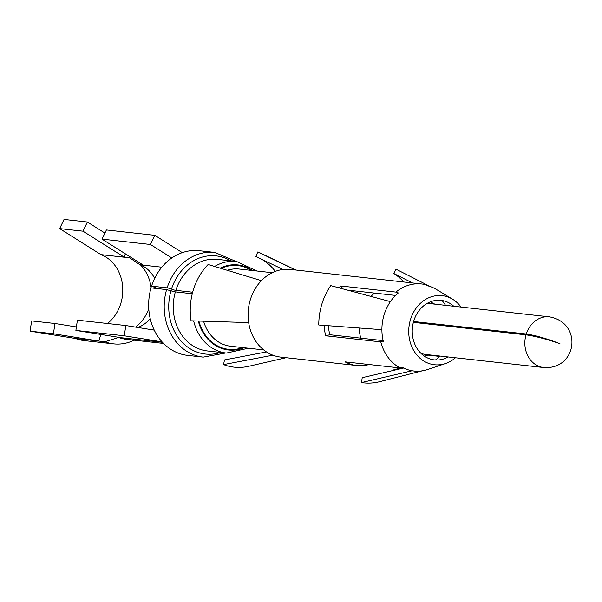<?xml version="1.0" encoding="UTF-8"?>
<svg xmlns="http://www.w3.org/2000/svg" width="602" height="602" viewBox="0 0 602 602"><rect width="100%" height="100%" fill="white"/><g stroke="black" fill="none" stroke-linecap="round" stroke-linejoin="round"><path stroke-width="0.9" d="M161.81 267.198L140.033 264.782L129.648 257.814L100.955 254.631A38.837 32.975 -83.7 0 1 122.59 285.912A38.837 32.975 -83.7 0 1 107.472 323.5M100.955 254.631L59.658 228.602L64.045 219.437L87.388 222.025L82.993 231.183L59.658 228.602M134.366 340.213L131.386 341.402A49.372 41.914 -83.7 0 1 113.688 343.877L84.303 340.619A49.372 41.914 -83.7 0 1 75.483 338.482L30.1 331.175L31.605 320.911L54.948 323.5L53.435 333.764L30.1 331.175M162.465 342.305L118.677 337.451L104.868 341.74L75.483 338.482M100.827 334.449L98.818 341.071L53.435 333.764M113.688 343.877A49.372 41.914 -83.7 0 1 104.868 341.74M82.993 231.183L124.298 257.22L125.329 253.811M140.514 264.97A38.837 32.975 -83.7 0 1 151.147 287.891M148.769 308.811A38.837 32.975 -83.7 0 1 135.6 327.112M163.563 343.449L126.443 339.332A43.449 36.888 -83.7 0 1 118.677 337.451M140.033 264.782A32.914 27.94 -83.7 0 1 145.308 267.559A32.914 27.94 -83.7 0 1 154.661 278.395M150.207 318.608A32.914 27.94 -83.7 0 1 138.701 327.134A32.914 27.94 -83.7 0 1 137.82 327.473M225.705 352.99L203.213 357.121L187.658 355.391A52.66 44.706 -83.7 0 1 151.049 287.876L166.603 289.6L173.241 291.436M248.415 348.219L226.412 353.065L207.397 350.958A46.076 39.122 -83.7 0 1 175.363 291.88L170.983 290.743A49.372 41.914 -83.7 0 0 179.712 339.483A49.372 41.914 -83.7 0 0 220.625 352.426M175.363 291.88L192.264 293.753M413.371 322.363L526.005 334.847C535.374 336.194 546.684 339.144 559.943 343.689C546.842 338.625 535.614 335.404 526.261 334.005A25.51 21.657 -83.7 0 1 549.355 316.848A25.51 21.657 -83.7 0 1 550.07 316.938M413.604 321.513L526.261 334.005M157.739 288.621L151.584 286.131L167.138 287.854A3.288 0.406 17.8 0 1 171.487 289.103A3.288 0.406 17.8 0 0 175.829 290.352L192.663 292.218M151.584 286.131A52.66 44.706 -83.7 0 1 199.262 250.71L214.824 252.434L235.864 261.396M370.93 296.402A38.837 32.975 -83.7 0 1 374.579 293.106M360.764 338.158A38.837 32.975 -83.7 0 1 359.236 328.007M426.306 303.905A25.51 21.657 -83.7 0 1 431.378 303.769L549.355 316.848C582.947 322.619 577.401 369.839 543.734 367.551A25.51 21.657 -83.7 0 1 526.005 334.847M544.449 367.619A25.51 21.657 -83.7 0 1 543.734 367.551L425.749 354.473A25.51 21.657 -83.7 0 1 420.836 353.223M121.273 337.745L75.89 330.43L77.402 320.166L125.803 325.539L124.298 335.796L75.89 330.43M154.24 330.114L125.803 325.539M162.081 341.883L124.298 335.796M76.401 326.961L54.948 323.5M143.329 265.151L102.024 239.122L106.419 229.956L154.819 235.322L150.432 244.487L102.024 239.122M182.301 252.644L154.819 235.322M171.811 257.965L150.432 244.487M104.921 233.079L87.388 222.025M402.851 367.641L394.084 369.636A55.625 47.227 -83.7 0 1 392.745 370.576M403.641 368.04L362.216 377.68L361.501 382.563L412.084 370.757M422.341 370.817L379.486 381.728A60.561 51.418 -83.7 0 1 361.501 382.563M442.034 300.503A38.197 32.425 -83.7 0 1 445.51 305.334M448.159 356.956A29.949 25.427 -83.7 0 1 443.9 358.867A29.949 25.427 -83.7 0 1 415.169 345.006A29.949 25.427 -83.7 0 1 420.836 308.472A29.949 25.427 -83.7 0 1 450.04 303.453A29.949 25.427 -83.7 0 1 453.78 306.252M395.582 295.431L347.399 290.089M461.042 307.058A34.766 29.513 96.3 0 0 452.599 299.232L436.495 289.494A43.254 36.722 96.3 0 0 429.708 286.379A43.254 36.722 96.3 0 0 427.172 285.672L425.463 284.641A44.104 37.444 -83.7 0 0 421.618 283.971L290.457 269.433A44.104 37.444 -83.7 0 0 261.396 280.66L208.142 264.489A59.244 50.297 96.3 0 0 207.238 265.437A59.244 50.297 96.3 0 0 191.03 320.806L248.656 322.589A44.104 37.444 -83.7 0 1 260.726 281.367A44.104 37.444 -83.7 0 1 261.396 280.66M412.528 282.97L393.858 273.526A55.625 47.227 -83.7 0 1 403.769 281.999M455.421 357.761A34.766 29.513 -83.7 0 1 445.465 363.548L427.623 369.523A43.254 36.722 96.3 0 1 404.747 368.544A43.254 36.722 96.3 0 1 402.347 367.378L400.142 367.972A44.104 37.444 -83.7 0 1 380.788 341.891L383.451 341.928A43.254 36.722 96.3 0 1 382.789 338.971A43.254 36.722 96.3 0 1 394.31 296.741A43.254 36.722 96.3 0 1 396.199 294.837A43.254 36.722 96.3 0 1 398.336 292.948L395.913 292.098L340.822 285.988L342.989 288.907M439.889 356.038A38.197 32.425 -83.7 0 1 435.434 359.996M452.599 299.232A34.766 29.513 96.3 0 0 418.691 305.056A34.766 29.513 -83.7 0 0 412.122 347.459A34.766 29.513 -83.7 0 0 445.465 363.548M439.535 356.399L428.097 355.135M383.143 340.642L329.858 334.735A39.168 33.253 -83.7 0 1 328.406 325.72M261.915 259.402A54.383 46.173 -83.7 0 1 275.302 271.389M283.015 269.478L255.91 256.535L257.769 251.967L295.514 269.989M340.822 285.988A44.104 37.444 96.3 0 0 338.791 287.786M324.177 325.404A44.104 37.444 96.3 0 0 324.937 332.334L325.042 332.898A44.104 37.444 96.3 0 0 325.697 335.781L329.858 334.735M400.142 367.972L345.051 361.862A44.104 37.444 96.3 0 0 347.392 362.998L347.851 363.202A44.104 37.444 96.3 0 0 356.805 365.534A44.104 37.444 96.3 0 0 369.071 364.526M395.913 292.098A44.104 37.444 -83.7 0 1 421.618 283.971M393.858 273.526L395.95 269.169L430.37 286.597M380.788 341.891L325.697 335.781M390.412 301.625L330.739 285.626A60.561 51.418 -83.7 0 0 318.774 325.005L381.901 329.685M356.805 365.534L280.743 357.106A44.104 37.444 -83.7 0 1 272.864 355.195A44.104 37.444 -83.7 0 1 248.822 323.605A44.104 37.444 -83.7 0 1 248.656 322.589M266.46 351.929L224.493 359.936L223.545 364.601A59.244 50.297 96.3 0 0 248.603 366.317L286.138 357.701M272.864 355.195L223.545 364.601M295.86 270.035L261.125 253.404A59.244 50.297 96.3 0 0 257.769 251.967M167.138 287.854A52.66 44.706 -83.7 0 1 214.824 252.434M203.213 357.121A52.66 44.706 -83.7 0 1 166.603 289.6M171.487 289.103A49.372 41.914 -83.7 0 1 230.784 260.832M175.829 290.352A46.076 39.122 -83.7 0 1 217.555 259.364L236.571 261.471L256.979 271.02M214.651 266.468A46.076 39.122 -83.7 0 1 236.571 261.471M226.412 353.065A46.076 39.122 -83.7 0 1 193.648 320.889M220.197 268.146A42.787 36.323 -83.7 0 1 252.652 270.539M244.088 347.745A42.787 36.323 -83.7 0 1 198.306 321.032M221.092 268.417A42.132 35.766 -83.7 0 1 251.275 270.388M242.719 347.587A42.132 35.766 -83.7 0 1 198.901 321.047M227.263 270.29A38.837 32.975 -83.7 0 1 239.227 269.049L272.247 272.714M263.684 349.912L230.671 346.255A38.837 32.975 -83.7 0 1 203.589 321.197M434.794 304.145L430.347 301.85M429.173 354.849L424.327 356.121"/></g></svg>
